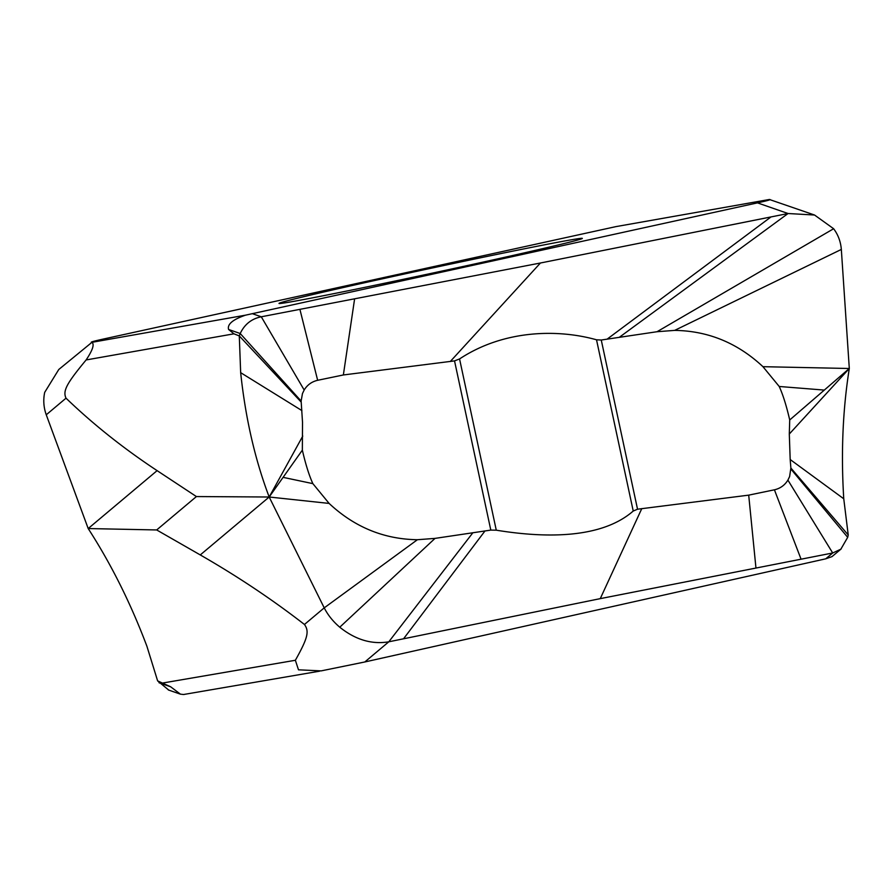 <?xml version="1.0" encoding="UTF-8"?>
<svg xmlns="http://www.w3.org/2000/svg" width="894" height="894" viewBox="0 0 894 894"><rect width="100%" height="100%" fill="white"/><g stroke="black" fill="none" stroke-linecap="round" stroke-linejoin="round"><path stroke-width="1.34" d="M843.757 498.785L848.227 534.981L790.877 468.031L789.614 476.569L787.905 480.112C784.764 485.218 780.272 488.459 774.416 489.811L748.703 495.142L637.534 509.211L601.26 340.022L657.045 331.719L674.657 330.389C708.171 330.881 737.606 342.983 762.951 366.685L849.3 368.496C842.763 409.631 840.919 453.057 843.757 498.785L790.184 459.527L789.301 434.026L789.715 419.968C786.463 405.854 782.965 394.69 779.222 386.476L762.951 366.685M814.557 215.029L769.399 199.485C771.757 199.485 767.778 200.614 757.475 202.871L245.47 315.18C232.719 319.571 227.098 324.332 228.596 329.473L233.949 333.82L239.29 335.921L240.218 333.518C244.554 324.321 251.572 318.745 261.283 316.789L540.434 263.004L788.072 213.521L814.557 215.029L833.633 228.73C838.136 234.764 840.706 241.671 841.332 249.437L849.3 368.496L789.301 434.026M790.184 459.527L790.877 468.031M848.227 534.981L847.691 537.328L840.852 549.184L832.694 552.984L600.265 598.634L388.801 641.803C371.826 644.652 355.477 639.791 339.765 627.208C333.104 621.553 327.919 615.106 324.22 607.864L269.183 497.008L329.115 503.423C354.46 527.136 383.895 539.227 417.409 539.719L435.02 538.389L490.806 530.097L454.532 360.897L343.363 374.966L317.649 380.296C311.794 381.66 307.301 384.889 304.172 390.007L302.463 393.55L301.133 401.048L302.518 422.247L302.351 450.14C305.603 464.265 309.112 475.429 312.855 483.632L329.115 503.423M841.142 548.95L832.012 556.616L825.743 558.817L832.694 552.984L787.905 480.112M417.409 539.719L324.22 607.864L304.452 624.481C309.335 631.253 308.028 637.69 295.366 660.275L298.495 669.818L321.192 670.88L364.808 661.973L825.743 558.817M302.351 450.14L269.183 497.008L196.412 496.561L156.685 529.952L88.193 528.555L46.253 414.794C43.616 407.329 43.102 399.841 44.7 392.354L58.792 369.479L91.948 342.324C89.59 342.324 93.557 341.195 103.86 338.938L615.877 226.629L769.399 199.485L615.877 226.629M849.3 368.496L824.313 390.086L779.222 386.476M824.313 390.086L789.715 419.968M490.806 530.097L496.271 530.187C547.43 538.523 602.098 538.255 633.231 511.044L637.534 509.211M633.231 511.044L596.521 339.798L601.26 340.022M364.808 661.973L388.801 641.803L472.881 532.723M755.933 567.768L748.703 495.142M301.189 402.077L239.29 335.921L240.665 372.664C245.47 418.046 254.969 459.494 269.183 497.008L200.267 554.928C237.513 576.306 272.245 599.494 304.452 624.481M245.47 315.18L91.948 342.324C94.596 344.313 92.652 350.191 86.126 359.947C66.033 384.185 62.77 391.047 66.022 398.176C93.166 424.292 123.528 448.453 157.109 470.635L88.193 528.555C111.169 564.125 130.736 603.338 146.895 646.217L157.623 680.882L168.742 690.09M319.65 671.17L183.527 694.515L180.432 694.157L170.676 686.804L157.623 680.882M156.685 529.952L200.267 554.928M489.89 260.59A155.12 2.514 -12.1 0 0 582.34 238.407A155.12 2.514 -12.1 0 0 371.457 281.23A155.12 2.514 -12.1 0 0 279.006 303.435A155.12 2.514 -12.1 0 0 489.89 260.59M757.475 202.871L788.072 213.521L619.196 337.396M354.572 299.121L343.363 374.966M596.521 339.798C558.661 329.148 504.317 329.361 459.561 358.941L454.532 360.897M196.412 496.561L157.109 470.635M269.183 497.008L302.764 436.082M283.085 477.351L312.855 483.632M847.691 537.328L790.933 469.071M841.332 249.437L674.657 330.389M403.585 638.752L485.017 530.913M600.265 598.634L641.78 508.608M801.013 559.052L774.416 489.811M339.765 627.208L435.02 538.389M295.366 660.275L163.177 682.938M170.676 686.804L159.065 682.77M46.253 414.794L66.022 398.176M252.432 313.716L261.283 316.789L304.172 390.007M299.948 309.514L317.649 380.296M540.434 263.004L450.285 361.511M770.907 216.996L607.048 339.195M833.633 228.73L657.045 331.719M496.271 530.187L459.561 358.941M228.596 329.473L240.218 333.518L301.133 401.048M240.665 372.664L301.893 410.581M233.949 333.82L86.126 359.947M180.432 694.157L168.363 689.967"/></g></svg>
